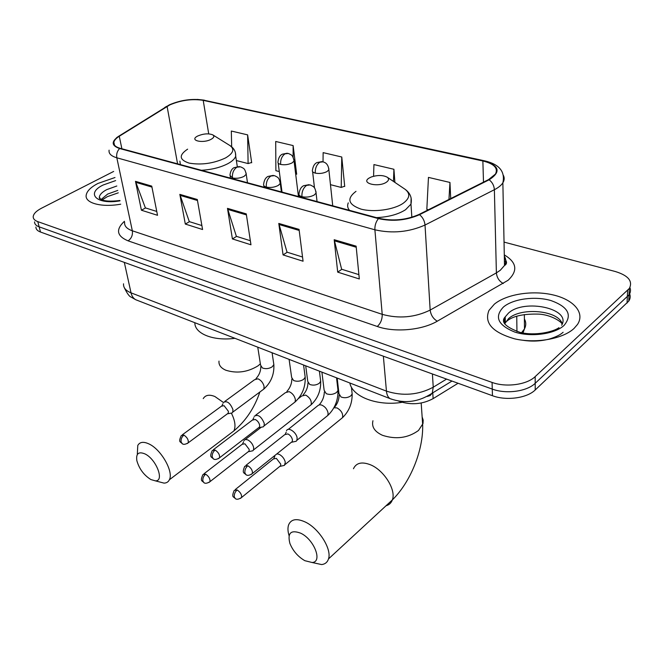 <?xml version="1.0" encoding="UTF-8"?>
<svg xmlns="http://www.w3.org/2000/svg" width="664" height="664" viewBox="0 0 664 664"><rect width="100%" height="100%" fill="white"/><g stroke="black" fill="none" stroke-linecap="round" stroke-linejoin="round"><path stroke-width="1" d="M458.077 383.261L433.127 398.632C422.47 404.301 411.24 405.231 399.429 401.413L398.093 400.898M35.906 227.022C35.864 229.188 37.391 230.856 40.496 232.026L492.447 395.711C506.217 400.973 527 398.184 535.217 389.959L628.742 301.132C630.327 298.75 630.617 296.318 629.621 293.845M34.553 221.876C34.511 224.025 36.039 225.685 39.143 226.839L492.265 389.087C506.084 394.316 526.95 391.511 535.192 383.311L629.032 294.816C630.634 292.434 630.924 290.002 629.895 287.529C630.924 290.002 630.634 292.434 629.032 294.816L535.192 383.311C526.95 391.511 506.084 394.316 492.265 389.087L39.143 226.839C36.039 225.685 34.511 224.025 34.553 221.876M97.957 183.438C90.711 187.231 86.776 191.199 86.162 195.332C84.884 203.142 101.667 207.658 120.732 204.18C101.667 207.658 84.884 203.142 86.162 195.332C86.776 191.199 90.711 187.231 97.957 183.438L114.988 177.52L97.957 183.438M494.331 304.187L488.986 310.378C483.89 322.994 492.514 332.498 514.857 338.897C535.939 343.72 562.84 338.947 574.02 328.464L577.506 324.439C585.299 312.727 573.522 299.53 552.855 294.866C532.262 290.077 506.4 294.185 494.331 304.187L488.986 310.378C483.89 322.994 492.514 332.498 514.857 338.897C535.939 343.72 562.84 338.947 574.02 328.464L577.506 324.439C585.299 312.727 573.522 299.53 552.855 294.866C532.262 290.077 506.4 294.185 494.331 304.187M169.818 104.904C181.04 100.164 192.178 98.645 203.209 100.355L482.869 160.987C494.107 163.776 498.307 168.125 495.485 174.034L488.571 179.595L419.001 214.464C406.202 220.066 392.831 221.353 378.912 218.298L120.101 148.288C115.478 146.96 113.403 144.935 113.868 142.229C114.324 140.237 116.125 138.245 119.271 136.261L169.818 104.904M169.403 104.812L118.79 136.195C111.087 141.556 111.369 145.665 119.62 148.528L378.438 218.614C392.714 221.743 406.418 220.431 419.548 214.679L489.136 179.786C501.386 171.818 499.428 165.46 483.267 160.713L203.624 100.148C192.319 98.405 180.915 99.957 169.403 104.812M251.175 162.63L251.689 162.755L247.631 134.875L231.321 131.04L231.678 146.819M296.161 174.101L296.667 174.225L293.123 145.574L275.709 141.473L275.884 170.69L279.303 171.561M344.226 186.352L344.716 186.476L341.769 157.011L323.136 152.629L323.028 161.817M113.677 171.428L41.517 208.214C36.279 210.953 33.507 213.783 33.2 216.696C33.15 218.838 34.677 220.473 37.782 221.618L492.074 382.422C505.943 387.602 526.892 384.788 535.167 376.621L629.331 288.458C632.999 281.179 628.343 275.535 615.379 271.534L504.042 242.103M356.128 246.153L359.315 278.963L337.702 272.14L334.191 239.712L356.128 246.153M197.299 199.499L202.578 229.52L185.314 224.067L179.836 194.369L197.299 199.499M151.749 186.119L157.526 215.302L141.415 210.222L135.481 181.338L151.749 186.119M299.057 229.387L303.066 261.218L283.063 254.91L278.789 223.436L299.057 229.387M246.269 213.883L250.967 244.784L232.408 238.924L227.478 208.363L246.269 213.883M450.707 198.569L449.96 182.459L428.463 177.396L426.827 209.367L428.38 209.766M394.897 182.401L393.918 169.278L373.932 164.572L373.575 176.25M232.408 238.924L236.567 236.401M250.345 240.708L236.384 236.343L227.478 208.363M283.063 254.91L287.213 252.229M302.535 257.018L287.031 252.171L278.789 223.436M141.415 210.222L145.565 207.948M156.762 211.451L145.375 207.89L135.481 181.338M185.314 224.067L189.472 221.676M201.889 225.552L189.29 221.618L179.836 194.369M337.702 272.14L341.819 269.302M358.892 274.639L341.645 269.244L334.191 239.712M341.769 157.011L341.213 187.431L330.464 184.675M341.213 187.431L344.691 186.186M293.123 145.574L293.114 157.327M295.696 174.25L296.625 173.943M247.631 134.875L248.104 163.568L236.376 160.563M248.104 163.568L251.648 162.481M393.918 169.278L393.462 181.43M449.96 182.459L448.955 199.449M150.894 479.557L155.293 480.836C164.838 481.566 156.314 459.123 144.918 453.894C138.544 451.312 135.863 453.587 136.859 460.716C139.224 468.884 143.897 475.167 150.894 479.557M137.323 454.06L137.78 445.453C139.78 441.892 143.54 441.402 149.043 443.975C161.211 449.511 173.843 471.863 169.37 479.773C168.324 481.964 166.531 483.077 163.991 483.11L158.322 481.624M211.119 139.299C214.049 137.622 214.588 136.137 212.746 134.85C208.488 133.232 203.475 133.622 197.706 136.012L197.258 136.253C189.132 140.585 203.109 143.731 211.119 139.299M194.859 322.721C194.452 333.602 213.368 341.313 234.931 338.3M304.826 560.682L312.08 562.499C322.895 562.201 314.238 539.483 300.75 533.217C290.857 529.557 287.246 532.984 289.919 543.492C292.982 550.946 297.953 556.673 304.826 560.682M289.064 535.649C287.786 531.432 287.62 527.872 288.574 524.967C291.039 519.082 296.617 518.103 305.299 522.029C318.952 528.386 332.025 549.236 328.497 558.914C327.427 562.267 325.136 564.151 321.625 564.566L312.196 562.491M386.365 182.243C388.921 180.45 389.22 178.782 387.245 177.222C382.937 175.014 377.6 174.947 371.217 177.014L369.176 178.027C360.212 183.222 378.272 187.763 386.365 182.243M349.862 382.995C352.136 396.624 377.368 406.418 402.11 402.318M251.05 451.146L252.868 450.765L253.49 449.96L253.681 447.619C252.818 444.183 250.843 441.601 247.747 439.867L245.381 439.452L243.912 440.597M247.979 451.935L249.058 451.088L249.191 449.395L244.9 443.784L242.128 444.307L203.964 473.797M282.482 465.813L284.458 465.364L285.296 462.285C284.466 458.791 282.441 456.143 279.212 454.342L276.896 453.861M279.461 466.659L280.615 465.713L280.748 464.119L276.34 458.376L273.344 458.965L235.297 489.542M230.209 413.307L232.035 412.975L232.715 412.17L232.939 409.572C230.101 402.766 226.889 400.425 223.287 402.542M227.113 414.012L228.233 413.182L228.391 411.306L224.075 405.671L221.411 406.21L182.376 434.762M261.35 427.193L263.351 426.794L264.056 425.906L264.28 423.441C261.326 416.361 257.956 413.996 254.154 416.336M258.313 427.948L259.516 427.018L259.666 425.234C259.035 422.644 257.557 420.719 255.242 419.465L252.353 420.088L213.41 449.677M293.986 441.743L296.177 441.269L296.908 440.29L297.115 437.974C296.551 432.281 287.968 426.52 286.491 430.795M291.006 442.548L292.293 441.51L292.442 439.834C291.836 437.202 290.326 435.227 287.902 433.924L284.765 434.629L245.979 465.331M432.762 392.831L433.127 398.632M516.957 331.552L516.741 316.255M40.496 232.026L37.782 221.618M627.057 303.083L627.638 290.392M535.217 389.959L535.167 376.621M492.447 395.711L492.074 382.422M123.537 283.794C123.247 287.686 125.753 290.707 131.032 292.849L124.326 262.388M521.547 332.73L524.485 328.871C526.203 325.501 526.178 322.181 524.394 318.928M137.39 300.369L135.796 299.754C133.398 298.435 131.804 296.136 131.032 292.849L386.44 391.129C402.774 396.333 418.37 395.03 433.235 387.22L432.422 373.973M451.993 381.061L432.247 393.146L433.235 387.22L446.573 379.094M391.635 399.222L390.125 398.657C388.042 397.387 386.813 394.873 386.44 391.129L383.369 356.203M124.218 287.504C127.023 293.305 129.281 296.493 130.999 297.04L135.796 299.754L390.125 398.657C404.749 403.903 418.793 402.069 432.247 393.146L430.147 395.561L427.126 396.474M203.209 100.355L208.72 133.871M504.291 254.893C516.833 262.371 518.103 270.829 508.093 280.266L437.277 321.202C421.864 330.307 394.491 332.681 377.276 326.481L128.094 240.849C116.748 236.093 115.528 229.578 124.425 221.295M489.136 179.786C492.323 182.26 494.074 185.571 494.373 189.713L496.39 272.879L500.233 270.323L504.499 265.5C506.234 262.28 506.167 259.159 504.316 256.138M164.564 107.618L166.614 106.34M504.408 260.911L506.491 262.139M378.438 218.614C375.89 221.809 374.703 225.536 374.894 229.794L116.822 157.791C116.242 154.156 117.171 151.068 119.62 148.528M419.548 214.679C422.744 217.335 424.57 220.788 425.018 225.038C409.007 232.134 392.299 233.72 374.894 229.794L382.215 314.338C398.923 318.928 414.909 317.508 430.164 310.08L496.39 272.879C496.904 277.751 499.212 281.295 503.312 283.503M116.59 137.672L118.79 136.195M124.633 222.241C124.201 225.968 126.774 228.823 132.335 230.79L116.822 157.791C111.12 156.098 108.547 153.558 109.095 150.172M503.453 175.503C504.599 177.869 504.399 180.309 502.864 182.808C501.262 185.322 498.432 187.621 494.373 189.713L425.018 225.038L430.164 310.08C430.853 315.068 433.219 318.77 437.277 321.202M483.267 160.713L484.637 160.837C499.27 164.249 505.346 171.578 502.864 182.808L504.499 265.5C507.18 264.04 507.138 261.591 504.358 258.171M483.873 160.671L203.624 100.148M128.094 240.849C131.464 238.492 132.875 235.131 132.335 230.79L382.215 314.338C382.298 319.367 380.646 323.409 377.276 326.481M482.869 160.987L483.492 182.135M167.087 106.389L177.578 163.834M119.271 136.261L121.885 148.769M246.427 214.904L227.727 209.401M197.474 200.495L180.102 195.374M151.94 187.082L135.755 182.318M299.19 230.441L279.013 224.498M356.228 247.24L334.382 240.808M117.769 190.41L107.676 194.062L101.069 199.515M116.814 186.003L106.697 189.647C102.19 192.045 99.741 194.535 99.343 197.125L99.417 198.37M115.652 180.591L103.136 185.015C85.349 193.481 96.653 205.052 120.01 200.818M223.345 402.434L214.912 396.532C209.376 394.283 205.483 394.98 203.225 398.616M260.371 363.855L257.964 365.881C247.514 372.23 236.791 373.674 225.802 370.213C220.863 368.03 218.597 364.993 218.996 361.108M229.304 434.38L233.894 430.903C235.903 426.495 235.081 420.611 231.429 413.257M187.621 149.159C178.657 155.168 179.172 159.825 189.149 163.12C201.516 165.203 213.667 163.468 225.602 157.907C233.545 153.16 234.907 148.985 229.694 145.399L212.903 134.95M201.35 170.266C211.675 169.702 220.589 167.469 228.092 163.552C232.35 161.178 234.882 158.721 235.703 156.189L235.388 152.637M179.878 161.111L180.392 164.597M386.041 505.752C389.129 504.947 391.237 502.997 392.349 499.926C396.375 490.123 384.116 470.311 370.578 464.833C361.955 461.472 356.253 462.766 353.456 468.734M422.13 416.851L423.184 420.121L423.009 423.516L418.486 430.488C407.978 438.066 395.993 439.676 382.514 435.318C374.637 431.7 371.45 426.844 372.952 420.744M356.004 191.332C346.442 198.594 348.094 204.512 360.942 209.094C373.5 212.546 393.594 209.824 403.023 203.392C409.929 198.312 410.593 193.606 405.032 189.257L404.567 188.941M376.388 217.618C388.423 217.07 398.159 214.43 405.579 209.708L410.966 204.138L411.116 197.963M348.276 202.869C347.131 205.516 347.546 208.006 349.513 210.347M505.246 318.438L503.652 319.807M562.259 323.916C558.582 310.304 520.958 306.909 508.491 318.695L504.657 323.833M505.296 320.72L503.777 321.907M561.653 325.244C571.87 308.561 524.012 298.335 508.392 313.192L505.213 316.886L504.175 322.97M564.043 325.426C572.576 315.093 568.226 306.801 550.987 300.568C535.001 295.853 513.189 298.8 503.495 306.976C494.091 316.811 497.851 325.169 514.774 332.066C531.026 337.362 554.631 334.183 564.043 325.426M298.46 196.536L294.052 161.012C292.608 154.471 291.562 155.16 288.367 153.45L285.063 153.807C281.851 156.123 280.374 159.659 280.648 164.431C284.682 165.178 288.516 164.655 292.152 162.871L294.052 161.012L293.936 159.75M287.271 153.218L282.241 154.214C281.486 154.679 278.822 155.733 278 161.759C277.66 162.962 278.54 163.859 280.648 164.431M208.969 482.471L209.973 481.666C207.151 483.409 205.126 483.741 203.898 482.653L202.86 480.927C202.586 478.346 203.516 476.096 205.649 474.171L202.927 474.602C199.748 481.79 202.321 480.47 203.898 482.653L204.379 482.877M305.706 365.822L307.764 381.435L309.706 384.439C313.026 385.618 316.197 385.244 319.218 383.327L320.679 381.31L320.488 379.8M309.532 406.028L311.101 404.791C311.856 400.965 310.055 397.728 305.706 395.088L301.771 395.993L298.377 398.607M249.058 451.088L209.973 481.666C210.289 478.885 208.853 476.387 205.649 474.171M332.73 205.807L328.863 169.752C328.016 162.199 323.185 162.157 323.061 161.833L319.791 162.223C316.587 164.622 315.085 168.249 315.284 173.121C319.508 173.902 323.443 173.37 327.086 171.519L328.863 169.752L328.763 168.341M321.99 161.609L316.869 162.597C316.047 163.087 313.383 164.157 312.437 170.175C312.014 171.495 312.96 172.482 315.284 173.121M240.492 498.382L241.571 497.485C238.766 499.361 236.674 499.735 235.297 498.606L234.284 496.863C234.052 494.248 234.998 491.941 237.131 489.941L234.184 490.439C231.122 498 233.786 496.423 235.297 498.606L235.762 498.83M337.171 378.065L338.972 393.702L341.055 397.006C344.516 398.234 347.762 397.861 350.791 395.877L352.161 393.968L351.978 392.275M340.864 419.009L342.541 417.639C343.246 413.772 341.396 410.526 336.988 407.903L333.892 407.762M280.615 465.713L241.571 497.485C241.87 494.663 240.385 492.157 237.131 489.941M187.207 443.585L188.244 442.797C185.472 444.457 183.48 444.772 182.251 443.735L181.098 441.875C180.799 439.236 181.737 436.97 183.911 435.094L181.305 435.542C177.96 442.705 180.517 441.46 182.251 443.735L182.791 443.975M247.489 182.749L246.228 174.242C244.709 167.901 243.671 168.515 240.6 166.83L236.932 167.17C233.562 169.544 232.068 173.138 232.433 177.935C236.409 178.724 240.293 178.193 244.086 176.358L246.228 174.242L246.078 172.997M239.38 166.548L233.994 167.685C233.354 168.058 230.532 169.436 229.968 175.338L232.433 177.935M257.757 347.181L260.578 365.15L262.413 367.972C265.724 369.151 268.986 368.769 272.19 366.827L273.85 364.594L273.634 363.125M262.214 390.274L263.807 389.087L264.089 386.506C263.185 382.846 261.143 380.273 257.947 378.804L254.511 379.758L224.83 401.413M228.233 413.182L188.244 442.797C188.626 439.9 187.182 437.335 183.911 435.094M218.423 458.675L219.543 457.786C216.73 459.579 214.663 459.936 213.343 458.857L212.223 456.99C211.957 454.3 212.912 451.976 215.094 450.026L212.256 450.557C209.019 457.894 211.658 456.649 213.343 458.857L213.874 459.098M281.403 191.921L280.274 183.43C279.004 177.155 277.942 177.471 274.539 175.653L270.895 176.035C267.526 178.492 265.998 182.177 266.305 187.082C270.464 187.904 274.448 187.364 278.249 185.455L280.274 183.43L280.142 182.027M273.336 175.379L267.974 176.441C267.169 176.923 264.43 178.118 263.641 184.202C263.268 185.488 264.156 186.451 266.305 187.082M289.097 359.365L291.637 377.426L293.613 380.538C297.074 381.767 300.402 381.377 303.622 379.368L305.199 377.227L304.983 375.583M293.38 403.28L295.09 401.961L295.372 399.512C294.501 395.786 292.401 393.154 289.064 391.627L285.337 392.706L255.823 415.075M259.516 427.018L219.543 457.786C219.9 454.857 218.414 452.267 215.094 450.026M251.183 474.503L252.386 473.507C249.606 475.449 247.464 475.856 245.971 474.727L244.883 472.843C244.659 470.112 245.63 467.73 247.813 465.705L244.726 466.319C241.605 473.747 244.302 472.585 245.971 474.727L246.485 474.959M317.052 201.565L316.081 193.116C314.952 186.617 313.873 186.883 310.229 184.932L306.627 185.364C303.257 187.904 301.688 191.688 301.929 196.702C306.287 197.573 310.378 197.017 314.188 195.033L316.081 193.116L315.964 191.531M309.042 184.675L303.589 185.721C302.635 186.269 299.921 187.572 299.049 193.506C298.592 194.925 299.555 195.988 301.929 196.702M321.907 372.122L324.14 390.241L326.265 393.686C329.883 394.98 333.295 394.582 336.515 392.49L338.001 390.473L337.785 388.623M326.007 416.901L327.842 415.423L328.107 413.124C327.277 409.339 325.119 406.642 321.633 405.04L319.782 404.758L318.322 405.297L288.284 429.384M292.293 441.51L252.386 473.507C252.718 470.535 251.191 467.937 247.813 465.705M628.742 301.132L629.331 288.458M522.966 332.996L524.485 328.871L524.352 314.537M197.167 99.401L204.263 100.148M113.868 142.229L114.474 145.092M118.292 192.826L107.344 196.652L102.115 199.947M99.683 198.636L99.343 197.125L100.712 199.333C104.19 201.233 110.597 201.615 119.943 200.495M155.293 480.836L163.991 483.11M259.865 392.017C254.47 407.903 245.813 420.868 233.894 430.903L169.37 479.773M237.289 166.531L235.703 156.189C235.861 151.683 233.977 148.155 230.043 145.615M312.08 562.499L321.625 564.566M421.183 403.023L422.669 424.653C423.4 450.225 410.601 482.006 392.349 499.926L328.497 558.914M387.245 177.222L405.032 189.257C410.252 193.008 412.228 197.972 410.966 204.138L411.846 217.261M563.122 332.274C561.91 333.203 559.852 335.702 549.402 339.022C540.762 341.246 531.922 341.661 522.9 340.258M505.254 318.654L503.619 319.998M562.134 324.248C562.201 322.347 551.734 314.811 538.869 314.122C524.693 313.74 514.5 315.707 508.3 320.023L505.329 322.405L505.213 316.886C500.424 321.882 505.42 327.061 520.194 332.432C535.142 336.158 553.676 331.801 558.988 327.651M307.947 382.887C307.872 387.369 306.287 391.345 303.191 394.823M319.409 371.151L320.679 381.31C320.944 390.664 317.757 398.491 311.101 404.791L253.49 449.96M242.659 443.685L243.638 441.743M282.017 192.087L278.174 163.07M261.276 427.209L245.406 439.444M248.61 451.661L252.868 450.765M339.138 395.312C338.98 399.911 337.353 404.019 334.249 407.63M351.422 387.145L352.161 393.968C352.285 403.33 349.073 411.223 342.541 417.639L285.105 464.485M273.908 458.276L274.796 456.409M314.495 187.987L312.603 171.644M280.15 466.344L284.458 465.364M260.794 366.569C260.819 371.118 259.217 375.135 255.964 378.629M272.082 352.75L273.85 364.594C274.348 374.438 270.995 382.597 263.807 389.087L232.715 412.17M221.975 405.596L222.971 403.72M227.744 413.763L232.035 412.975M230.408 178.126L230.176 176.641M291.845 379.003C291.786 383.676 290.135 387.817 286.881 391.445M303.572 364.993L305.199 377.227C305.54 387.104 302.17 395.346 295.09 401.961L264.056 425.906M252.959 419.391L253.856 417.614M259.01 427.657L263.351 426.794M264.064 187.231L263.849 185.671M324.331 392.001C324.19 396.806 322.48 401.089 319.218 404.857M336.54 377.816L338.001 390.473C338.175 400.359 334.797 408.675 327.842 415.423L296.908 440.29M285.412 433.849L286.209 432.181M291.778 442.216L296.177 441.269M299.456 196.81L299.248 195.166"/></g></svg>
